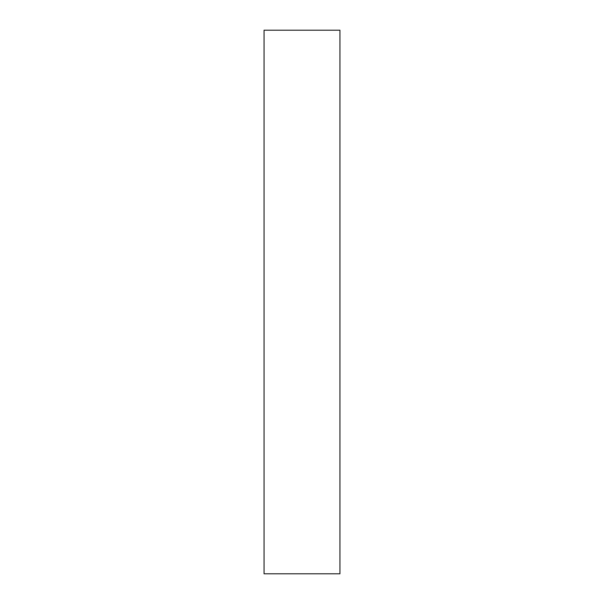 <?xml version="1.0" encoding="UTF-8"?>
<svg xmlns="http://www.w3.org/2000/svg" width="604" height="604" viewBox="0 0 604 604"><rect width="100%" height="100%" fill="white"/><g stroke="black" fill="none" stroke-linecap="round" stroke-linejoin="round"><path stroke-width="0.91" d="M264.054 573.8L264.054 30.2L339.946 30.2L339.946 573.8L264.054 573.8"/></g></svg>
